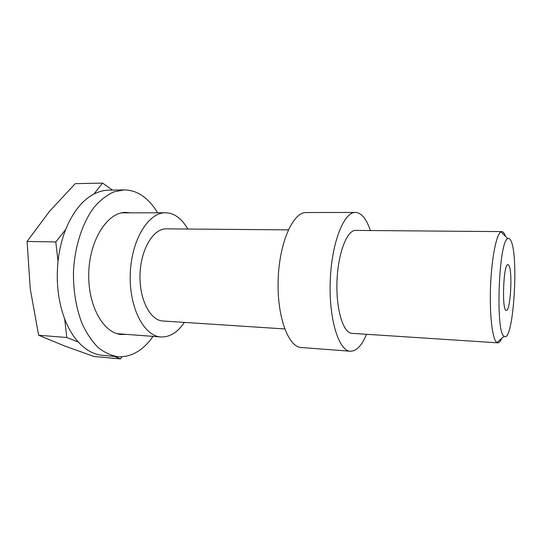 <?xml version="1.0" encoding="UTF-8"?>
<svg xmlns="http://www.w3.org/2000/svg" width="542" height="542" viewBox="0 0 542 542"><rect width="100%" height="100%" fill="white"/><g stroke="black" fill="none" stroke-linecap="round" stroke-linejoin="round"><path stroke-width="0.81" d="M157.6 212.789C153.589 206.055 148.921 200.682 143.596 196.678C137.512 192.146 130.968 189.896 123.969 189.924L108.644 190.174C103.698 190.249 98.78 191.55 93.881 194.07L102.614 183.094L75.216 183.663L49.424 211.461L27.1 241.447L30.244 288.784L38.624 335.247L66.822 337.51L78.366 342.104C85.839 350.152 93.908 354.563 102.587 355.349L117.851 356.717C131.347 357.32 143.081 350.538 153.061 336.379M66.822 337.51L64.674 318.899C68.319 328.31 72.885 336.047 78.366 342.104M27.1 241.447L55.785 241.949L65.677 229.517C61.842 239.273 59.288 249.869 58.021 261.312C55.955 282.274 58.177 301.467 64.674 318.899M55.785 241.949L58.021 261.312M102.614 183.094L112.479 190.113M38.624 335.247L65.087 346.155L94.051 356.494L120.561 358.906L114.254 356.392M120.561 358.906L121.869 356.799M187.823 229.029C184.978 224.022 181.685 220.093 177.945 217.24C174.043 214.293 169.89 212.81 165.493 212.776C148.528 212.254 131.408 239.821 130.263 273.663C128.921 307.504 143.976 336.243 160.933 336.975C169.795 337.28 177.613 332.422 184.395 322.395M288.337 229.862L166.265 228.853C153.508 228.392 140.866 249.022 140.026 274.022C139.03 299.021 150.127 320.518 162.885 320.993L284.699 328.94M370.342 230.533C368.506 224.977 366.338 220.608 363.851 217.43C361.25 214.158 358.445 212.498 355.444 212.45L306.284 212.539C293.175 211.922 279.462 242.05 278.175 279.096C276.738 316.135 288.208 347.178 301.332 347.53L350.356 351.223C356.399 351.263 361.792 345.613 366.534 334.279M355.444 212.45C343.879 211.807 331.568 242.83 330.234 281.007C328.764 319.17 338.77 351.013 350.356 351.223M505.442 236.346L505.015 235.194C504.053 232.85 502.996 231.651 501.851 231.617L355.715 230.411C347.022 229.916 337.964 253.128 336.988 281.251C335.898 309.367 343.235 333.188 351.941 333.33L497.773 342.842C499.094 342.883 500.401 341.399 501.702 338.384M501.851 231.617L500.923 231.874C496.377 234.117 491.54 258.48 490.524 286.887C489.46 315.295 492.495 339.949 496.865 342.51L497.773 342.842M511.208 241.407C510.171 238.805 509.019 237.877 507.759 238.636C498.674 240.939 495.28 333.31 504.175 336.277C513.017 343.96 519.053 258.717 511.208 241.407M509.121 265.797L508.003 264.591C503.369 263.1 501.587 311.555 506.323 310.41C510.334 311.514 512.725 272.816 509.121 265.797M130.378 212.837L125.968 212.376C107.946 211.881 89.891 238.927 88.78 272.145C87.452 305.349 103.475 333.642 121.489 334.475L125.92 334.339M123.969 189.924L113.705 191.929C106.869 195.066 100.392 200.1 94.294 207.03C82.594 222.342 74.728 246.163 73.468 271.583C73.224 291.047 76.178 308.588 82.33 324.197C86.842 333.662 92.113 341.433 98.143 347.517C104.464 352.51 111.035 355.572 117.851 356.717M93.881 194.07C82.282 200.215 72.879 212.03 65.677 229.517M117.113 333.676L160.933 336.975M121.55 212.85L165.493 212.776M507.759 238.636L500.923 231.874M504.175 336.277L496.865 342.51"/></g></svg>
